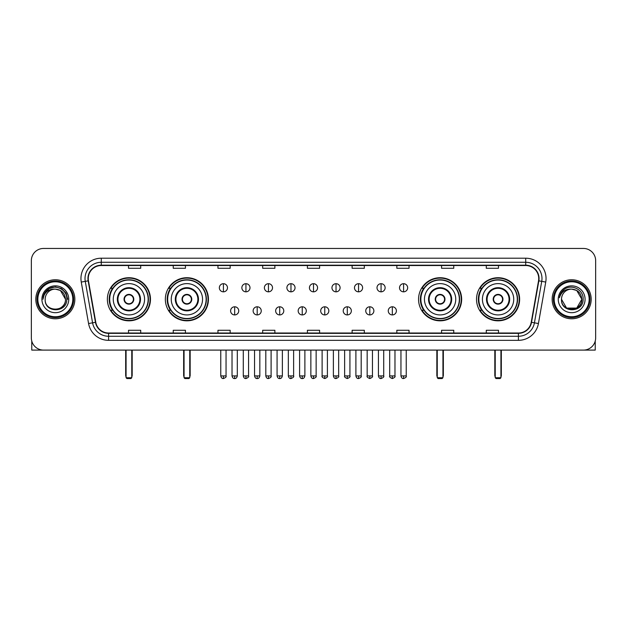 <?xml version="1.0" encoding="UTF-8"?>
<svg xmlns="http://www.w3.org/2000/svg" width="627" height="627" viewBox="0 0 627 627"><rect width="100%" height="100%" fill="white"/><g stroke="black" fill="none" stroke-linecap="round" stroke-linejoin="round"><path stroke-width="0.94" d="M476.528 299.267A21.545 21.545 0 0 0 498.073 320.82A21.545 21.545 0 0 0 519.626 299.267A21.545 21.545 0 0 0 498.073 277.722A21.545 21.545 0 0 0 476.528 299.267M418.554 299.267A21.545 21.545 0 0 0 440.099 320.82A21.545 21.545 0 0 0 461.652 299.267A21.545 21.545 0 0 0 440.099 277.722A21.545 21.545 0 0 0 418.554 299.267M165.348 299.267A21.545 21.545 0 0 0 186.901 320.82A21.545 21.545 0 0 0 208.446 299.267A21.545 21.545 0 0 0 186.901 277.722A21.545 21.545 0 0 0 165.348 299.267M107.374 299.267A21.545 21.545 0 0 0 128.927 320.82A21.545 21.545 0 0 0 150.472 299.267A21.545 21.545 0 0 0 128.927 277.722A21.545 21.545 0 0 0 107.374 299.267M112.546 310.247A19.719 19.719 0 0 1 112.546 288.295M170.52 310.247A19.719 19.719 0 0 1 170.52 288.295M423.719 310.247A19.719 19.719 0 0 1 423.719 288.295M481.693 310.247A19.719 19.719 0 0 1 481.693 288.295M31.35 260.644L31.35 337.89A12.195 12.195 0 0 0 43.545 350.093L583.455 350.093A12.195 12.195 0 0 0 595.65 337.89L595.65 260.644A12.195 12.195 0 0 0 583.455 248.449L43.545 248.449A12.195 12.195 0 0 0 31.35 260.644L31.35 337.89M35.825 299.267A19.515 19.515 0 0 0 55.341 318.782A19.515 19.515 0 0 0 74.848 299.267A19.515 19.515 0 0 0 55.341 279.76A19.515 19.515 0 0 0 35.825 299.267A19.515 19.515 0 0 0 55.341 318.782A19.515 19.515 0 0 0 74.848 299.267A19.515 19.515 0 0 0 55.341 279.76A19.515 19.515 0 0 0 35.825 299.267M552.152 299.267A19.515 19.515 0 0 0 571.659 318.782A19.515 19.515 0 0 0 591.175 299.267A19.515 19.515 0 0 0 571.659 279.76A19.515 19.515 0 0 0 552.152 299.267A19.515 19.515 0 0 0 571.659 318.782A19.515 19.515 0 0 0 591.175 299.267A19.515 19.515 0 0 0 571.659 279.76A19.515 19.515 0 0 0 552.152 299.267M88.266 278.537A13.01 13.01 0 0 1 101.276 265.527L525.724 265.527A13.01 13.01 0 0 1 538.538 280.794L531.226 322.262A13.01 13.01 0 0 1 518.411 333.015L108.589 333.015A13.01 13.01 0 0 1 95.774 322.262L88.462 280.794A13.01 13.01 0 0 1 88.266 278.537M87.945 278.537A13.332 13.332 0 0 0 88.148 280.849L95.461 322.317A13.332 13.332 0 0 0 108.589 333.337L518.411 333.337A13.332 13.332 0 0 0 531.539 322.317L538.852 280.849A13.332 13.332 0 0 0 525.724 265.197L101.276 265.197A13.332 13.332 0 0 0 87.945 278.537M81.259 282.064A20.33 20.33 0 0 1 101.276 258.206L525.724 258.206A20.33 20.33 0 0 1 545.741 282.064L538.428 323.532A20.33 20.33 0 0 1 518.411 340.336L108.589 340.336A20.33 20.33 0 0 1 88.572 323.532L81.259 282.064L85.264 281.358A16.263 16.263 0 0 1 101.276 262.274L525.724 262.274A16.263 16.263 0 0 1 541.736 281.358L534.423 322.827A16.263 16.263 0 0 1 518.411 336.268L108.589 336.268A16.263 16.263 0 0 1 92.577 322.827L85.264 281.358A16.263 16.263 0 0 1 85.013 278.537M583.455 248.449L43.545 248.449M43.545 350.093L583.455 350.093M595.65 337.89L595.65 260.644M531.539 322.317L534.423 322.827L541.736 281.358L545.741 282.064M307.402 265.527L307.402 268.278L319.598 268.278L319.598 265.527M262.682 265.527L262.682 268.278L274.877 268.278L274.877 265.527M217.961 265.527L217.961 268.278L230.156 268.278L230.156 265.527M173.24 265.527L173.24 268.278L185.435 268.278L185.435 265.527M128.519 265.527L128.519 268.278L140.714 268.278L140.714 265.527M352.123 265.527L352.123 268.278L364.318 268.278L364.318 265.527M396.844 265.527L396.844 268.278L409.039 268.278L409.039 265.527M441.565 265.527L441.565 268.278L453.76 268.278L453.76 265.527M486.286 265.527L486.286 268.278L498.481 268.278L498.481 265.527M319.598 333.015L319.598 330.264L307.402 330.264L307.402 333.015M274.877 333.015L274.877 330.264L262.682 330.264L262.682 333.015M230.156 333.015L230.156 330.264L217.961 330.264L217.961 333.015M185.435 333.015L185.435 330.264L173.24 330.264L173.24 333.015M140.714 333.015L140.714 330.264L128.519 330.264L128.519 333.015M364.318 333.015L364.318 330.264L352.123 330.264L352.123 333.015M409.039 333.015L409.039 330.264L396.844 330.264L396.844 333.015M453.76 333.015L453.76 330.264L441.565 330.264L441.565 333.015M498.481 333.015L498.481 330.264L486.286 330.264L486.286 333.015M31.758 341.017L31.758 350.093L78.916 350.093M72.818 299.267A17.485 17.485 0 0 0 55.341 281.789A17.485 17.485 0 0 0 37.855 299.267A17.485 17.485 0 0 0 55.341 316.753A17.485 17.485 0 0 0 72.818 299.267M73.633 299.267A18.293 18.293 0 0 0 55.341 280.974A18.293 18.293 0 0 0 37.04 299.267A18.293 18.293 0 0 0 55.341 317.568A18.293 18.293 0 0 0 73.633 299.267M65.498 299.267C64.894 293.099 61.509 289.705 55.341 289.11L60.419 290.466L65.498 299.267L60.419 290.466L55.341 289.11L60.419 290.466L65.498 299.267L60.419 290.466L55.341 289.11L60.419 290.466L65.498 299.267L60.419 290.466L55.341 289.11L60.419 290.466L65.498 299.267C66.125 312.379 44.548 312.379 45.175 299.267C44.266 313.375 67.261 313.061 66.783 299.267C67.536 289.588 54.855 283.435 47.542 289.674C44.995 291.806 43.498 294.51 43.059 297.794C44.979 291.735 49.071 288.843 55.341 289.11L60.419 290.466L65.498 299.267C66.125 312.379 44.548 312.379 45.175 299.267C44.548 312.379 66.125 312.379 65.498 299.267C66.125 312.379 44.548 312.379 45.175 299.267C44.548 312.379 66.125 312.379 65.498 299.267C66.125 312.379 44.548 312.379 45.175 299.267C44.548 312.379 66.125 312.379 65.498 299.267C66.125 312.379 44.548 312.379 45.175 299.267C44.548 312.379 66.125 312.379 65.498 299.267C66.125 312.379 44.548 312.379 45.175 299.267C44.548 312.379 66.125 312.379 65.498 299.267C66.125 312.379 44.548 312.379 45.175 299.267C44.548 312.379 66.125 312.379 65.498 299.267C66.125 312.379 44.548 312.379 45.175 299.267A10.165 10.165 0 0 1 55.341 289.11L60.419 290.466L65.498 299.267C65.906 307.159 55.764 312.403 49.572 307.645M41.923 299.267A13.418 13.418 0 0 0 55.341 312.685A13.418 13.418 0 0 0 68.751 299.267A13.418 13.418 0 0 0 55.341 285.857A13.418 13.418 0 0 0 41.923 299.267M47.542 289.674L44.541 293.24M44.454 293.397L49.157 288.561L55.341 286.907L61.517 288.561L66.047 293.091L67.7 299.267L66.047 293.091L61.517 288.561L55.341 286.907L49.157 288.561L44.627 293.091L42.973 299.267M44.36 293.585L44.627 293.091L44.36 293.585M113.268 299.267A15.651 15.651 0 0 1 128.927 283.616A15.651 15.651 0 0 1 144.578 299.267A15.651 15.651 0 0 1 128.927 314.926A15.651 15.651 0 0 1 113.268 299.267A15.651 15.651 0 0 0 128.927 314.926A15.651 15.651 0 0 0 144.578 299.267M117.947 299.267A10.98 10.98 0 0 0 128.927 310.247A10.98 10.98 0 0 0 139.899 299.267A10.98 10.98 0 0 0 128.927 288.295A10.98 10.98 0 0 0 117.947 299.267M112.789 288.295A19.515 19.515 0 0 0 112.789 310.247M148.152 299.267A19.233 19.233 0 0 0 128.927 280.042A19.233 19.233 0 0 0 109.694 299.267A19.233 19.233 0 0 0 128.927 318.5A19.233 19.233 0 0 0 148.152 299.267M124.044 299.267A4.875 4.875 0 0 0 128.927 304.15A4.875 4.875 0 0 0 133.802 299.267A4.875 4.875 0 0 0 128.927 294.392A4.875 4.875 0 0 0 124.044 299.267M150.065 299.267A21.138 21.138 0 0 1 110.854 310.247L112.813 310.247A19.492 19.492 0 0 0 141.82 313.884A19.492 19.492 0 0 0 141.82 284.65A19.492 19.492 0 0 0 112.813 288.295L110.854 288.295A21.138 21.138 0 0 1 150.065 299.267M124.201 298.052L124.365 298.052A4.718 4.718 0 0 1 133.48 298.052L133.23 298.052A4.475 4.475 0 0 1 128.927 303.742A4.475 4.475 0 0 1 124.624 298.052A4.475 4.475 0 0 1 133.23 298.052L133.645 298.052M133.645 300.49L133.48 300.49A4.718 4.718 0 0 1 124.365 300.49L124.201 300.49M126.074 350.093L126.074 377.736L131.772 377.736L131.772 350.093M126.074 377.736L126.889 378.551L130.957 378.551L131.772 377.736M171.249 299.267A15.651 15.651 0 0 1 186.901 283.616A15.651 15.651 0 0 1 202.552 299.267A15.651 15.651 0 0 1 186.901 314.926A15.651 15.651 0 0 1 171.249 299.267A15.651 15.651 0 0 0 186.901 314.926A15.651 15.651 0 0 0 202.552 299.267M175.921 299.267A10.98 10.98 0 0 0 186.901 310.247A10.98 10.98 0 0 0 197.873 299.267A10.98 10.98 0 0 0 186.901 288.295A10.98 10.98 0 0 0 175.921 299.267M170.763 288.295A19.515 19.515 0 0 0 170.763 310.247L168.828 310.247A21.138 21.138 0 0 0 208.039 299.267A21.138 21.138 0 0 0 168.828 288.295L170.787 288.295A19.492 19.492 0 0 1 199.794 284.65A19.492 19.492 0 0 1 199.794 313.884A19.492 19.492 0 0 1 170.787 310.247M206.126 299.267A19.233 19.233 0 0 0 186.901 280.042A19.233 19.233 0 0 0 167.668 299.267A19.233 19.233 0 0 0 186.901 318.5A19.233 19.233 0 0 0 206.126 299.267M182.018 299.267A4.875 4.875 0 0 0 186.901 304.15A4.875 4.875 0 0 0 191.776 299.267A4.875 4.875 0 0 0 186.901 294.392A4.875 4.875 0 0 0 182.018 299.267M182.175 298.052L182.339 298.052A4.718 4.718 0 0 1 191.454 298.052L191.204 298.052A4.475 4.475 0 0 1 186.901 303.742A4.475 4.475 0 0 1 182.598 298.052A4.475 4.475 0 0 1 191.204 298.052L191.619 298.052M191.619 300.49L191.204 300.49A4.475 4.475 0 0 1 182.598 300.49L182.175 300.49M191.204 300.49L191.454 300.49A4.718 4.718 0 0 1 182.339 300.49L182.598 300.49M184.056 350.093L184.056 377.736L189.746 377.736L189.746 350.093M184.056 377.736L184.863 378.551L188.931 378.551L189.746 377.736M424.448 299.267A15.651 15.651 0 0 1 440.099 283.616A15.651 15.651 0 0 1 455.751 299.267A15.651 15.651 0 0 1 440.099 314.926A15.651 15.651 0 0 1 424.448 299.267A15.651 15.651 0 0 0 440.099 314.926A15.651 15.651 0 0 0 455.751 299.267M429.127 299.267A10.98 10.98 0 0 0 440.099 310.247A10.98 10.98 0 0 0 451.079 299.267A10.98 10.98 0 0 0 440.099 288.295A10.98 10.98 0 0 0 429.127 299.267M423.97 288.295A19.515 19.515 0 0 0 423.97 310.247M459.332 299.267A19.233 19.233 0 0 0 440.099 280.042A19.233 19.233 0 0 0 420.874 299.267A19.233 19.233 0 0 0 440.099 318.5A19.233 19.233 0 0 0 459.332 299.267M435.224 299.267A4.875 4.875 0 0 0 440.099 304.15A4.875 4.875 0 0 0 444.982 299.267A4.875 4.875 0 0 0 440.099 294.392A4.875 4.875 0 0 0 435.224 299.267M461.245 299.267A21.138 21.138 0 0 1 422.034 310.247L423.993 310.247A19.492 19.492 0 0 0 453 313.884A19.492 19.492 0 0 0 453 284.65A19.492 19.492 0 0 0 423.993 288.295L422.034 288.295A21.138 21.138 0 0 1 461.245 299.267M435.381 298.052L435.546 298.052A4.718 4.718 0 0 1 444.661 298.052L444.402 298.052A4.475 4.475 0 0 1 440.099 303.742A4.475 4.475 0 0 1 435.796 298.052A4.475 4.475 0 0 1 444.402 298.052L444.825 298.052M444.825 300.49L444.402 300.49A4.475 4.475 0 0 1 435.796 300.49L435.381 300.49M444.402 300.49L444.661 300.49A4.718 4.718 0 0 1 435.546 300.49L435.796 300.49M437.254 350.093L437.254 377.736L442.944 377.736L442.944 350.093M437.254 377.736L438.069 378.551L442.137 378.551L442.944 377.736M482.422 299.267A15.651 15.651 0 0 1 498.073 283.616A15.651 15.651 0 0 1 513.732 299.267A15.651 15.651 0 0 1 498.073 314.926A15.651 15.651 0 0 1 482.422 299.267A15.651 15.651 0 0 0 498.073 314.926A15.651 15.651 0 0 0 513.732 299.267M487.101 299.267A10.98 10.98 0 0 0 498.073 310.247A10.98 10.98 0 0 0 509.053 299.267A10.98 10.98 0 0 0 498.073 288.295A10.98 10.98 0 0 0 487.101 299.267M481.944 288.295A19.515 19.515 0 0 0 481.944 310.247M517.306 299.267A19.233 19.233 0 0 0 498.073 280.042A19.233 19.233 0 0 0 478.848 299.267A19.233 19.233 0 0 0 498.073 318.5A19.233 19.233 0 0 0 517.306 299.267M493.198 299.267A4.875 4.875 0 0 0 498.073 304.15A4.875 4.875 0 0 0 502.956 299.267A4.875 4.875 0 0 0 498.073 294.392A4.875 4.875 0 0 0 493.198 299.267M519.219 299.267A21.138 21.138 0 0 1 480.008 310.247L481.967 310.247A19.492 19.492 0 0 0 510.974 313.884A19.492 19.492 0 0 0 510.974 284.65A19.492 19.492 0 0 0 481.967 288.295L480.008 288.295A21.138 21.138 0 0 1 519.219 299.267M493.355 298.052L493.52 298.052A4.718 4.718 0 0 1 502.635 298.052L502.376 298.052A4.475 4.475 0 0 1 498.073 303.742A4.475 4.475 0 0 1 493.77 298.052A4.475 4.475 0 0 1 502.376 298.052L502.799 298.052M502.799 300.49L502.376 300.49A4.475 4.475 0 0 1 493.77 300.49L493.355 300.49M502.376 300.49L502.635 300.49A4.718 4.718 0 0 1 493.52 300.49L493.77 300.49M495.228 350.093L495.228 377.736L500.926 377.736L500.926 350.093M495.228 377.736L496.043 378.551L500.111 378.551L500.926 377.736M223.408 283.702A4.068 4.068 0 0 0 219.34 287.762A4.068 4.068 0 0 0 223.408 291.829A4.068 4.068 0 0 0 227.476 287.762A4.068 4.068 0 0 0 223.408 283.702L223.408 291.829A4.068 4.068 0 0 0 227.476 287.762A4.068 4.068 0 0 0 223.408 283.702M245.933 283.702A4.068 4.068 0 0 0 241.865 287.762A4.068 4.068 0 0 0 245.933 291.829A4.068 4.068 0 0 0 249.993 287.762A4.068 4.068 0 0 0 245.933 283.702L245.933 291.829A4.068 4.068 0 0 0 249.993 287.762A4.068 4.068 0 0 0 245.933 283.702M268.45 283.702A4.068 4.068 0 0 0 264.39 287.762A4.068 4.068 0 0 0 268.45 291.829A4.068 4.068 0 0 0 272.518 287.762A4.068 4.068 0 0 0 268.45 283.702L268.45 291.829A4.068 4.068 0 0 0 272.518 287.762A4.068 4.068 0 0 0 268.45 283.702M290.975 283.702A4.068 4.068 0 0 0 286.907 287.762A4.068 4.068 0 0 0 290.975 291.829A4.068 4.068 0 0 0 295.043 287.762A4.068 4.068 0 0 0 290.975 283.702L290.975 291.829A4.068 4.068 0 0 0 295.043 287.762A4.068 4.068 0 0 0 290.975 283.702M313.5 283.702A4.068 4.068 0 0 0 309.432 287.762A4.068 4.068 0 0 0 313.5 291.829A4.068 4.068 0 0 0 317.568 287.762A4.068 4.068 0 0 0 313.5 283.702L313.5 291.829A4.068 4.068 0 0 0 317.568 287.762A4.068 4.068 0 0 0 313.5 283.702M336.025 283.702A4.068 4.068 0 0 0 331.957 287.762A4.068 4.068 0 0 0 336.025 291.829A4.068 4.068 0 0 0 340.093 287.762A4.068 4.068 0 0 0 336.025 283.702L336.025 291.829A4.068 4.068 0 0 0 340.093 287.762A4.068 4.068 0 0 0 336.025 283.702M358.55 283.702A4.068 4.068 0 0 0 354.482 287.762A4.068 4.068 0 0 0 358.55 291.829A4.068 4.068 0 0 0 362.61 287.762A4.068 4.068 0 0 0 358.55 283.702L358.55 291.829A4.068 4.068 0 0 0 362.61 287.762A4.068 4.068 0 0 0 358.55 283.702M381.067 283.702A4.068 4.068 0 0 0 377.007 287.762A4.068 4.068 0 0 0 381.067 291.829A4.068 4.068 0 0 0 385.135 287.762A4.068 4.068 0 0 0 381.067 283.702L381.067 291.829A4.068 4.068 0 0 0 385.135 287.762A4.068 4.068 0 0 0 381.067 283.702M403.592 283.702A4.068 4.068 0 0 0 399.524 287.762A4.068 4.068 0 0 0 403.592 291.829A4.068 4.068 0 0 0 407.66 287.762A4.068 4.068 0 0 0 403.592 283.702L403.592 291.829A4.068 4.068 0 0 0 407.66 287.762A4.068 4.068 0 0 0 403.592 283.702M234.67 306.791A4.068 4.068 0 0 0 230.603 310.859A4.068 4.068 0 0 0 234.67 314.926A4.068 4.068 0 0 0 238.738 310.859A4.068 4.068 0 0 0 234.67 306.791L234.67 314.926A4.068 4.068 0 0 0 238.738 310.859A4.068 4.068 0 0 0 234.67 306.791M257.195 306.791A4.068 4.068 0 0 0 253.128 310.859A4.068 4.068 0 0 0 257.195 314.926A4.068 4.068 0 0 0 261.255 310.859A4.068 4.068 0 0 0 257.195 306.791L257.195 314.926A4.068 4.068 0 0 0 261.255 310.859A4.068 4.068 0 0 0 257.195 306.791M279.713 306.791A4.068 4.068 0 0 0 275.653 310.859A4.068 4.068 0 0 0 279.713 314.926A4.068 4.068 0 0 0 283.78 310.859A4.068 4.068 0 0 0 279.713 306.791L279.713 314.926A4.068 4.068 0 0 0 283.78 310.859A4.068 4.068 0 0 0 279.713 306.791M302.238 306.791A4.068 4.068 0 0 0 298.17 310.859A4.068 4.068 0 0 0 302.238 314.926A4.068 4.068 0 0 0 306.305 310.859A4.068 4.068 0 0 0 302.238 306.791L302.238 314.926A4.068 4.068 0 0 0 306.305 310.859A4.068 4.068 0 0 0 302.238 306.791M324.762 306.791A4.068 4.068 0 0 0 320.695 310.859A4.068 4.068 0 0 0 324.762 314.926A4.068 4.068 0 0 0 328.83 310.859A4.068 4.068 0 0 0 324.762 306.791L324.762 314.926A4.068 4.068 0 0 0 328.83 310.859A4.068 4.068 0 0 0 324.762 306.791M347.287 306.791A4.068 4.068 0 0 0 343.22 310.859A4.068 4.068 0 0 0 347.287 314.926A4.068 4.068 0 0 0 351.347 310.859A4.068 4.068 0 0 0 347.287 306.791L347.287 314.926A4.068 4.068 0 0 0 351.347 310.859A4.068 4.068 0 0 0 347.287 306.791M369.805 306.791A4.068 4.068 0 0 0 365.745 310.859A4.068 4.068 0 0 0 369.805 314.926A4.068 4.068 0 0 0 373.872 310.859A4.068 4.068 0 0 0 369.805 306.791L369.805 314.926A4.068 4.068 0 0 0 373.872 310.859A4.068 4.068 0 0 0 369.805 306.791M392.33 306.791A4.068 4.068 0 0 0 388.262 310.859A4.068 4.068 0 0 0 392.33 314.926A4.068 4.068 0 0 0 396.397 310.859A4.068 4.068 0 0 0 392.33 306.791L392.33 314.926A4.068 4.068 0 0 0 396.397 310.859A4.068 4.068 0 0 0 392.33 306.791M595.242 341.017L595.242 350.093L548.084 350.093M589.145 299.267A17.485 17.485 0 0 0 571.659 281.789A17.485 17.485 0 0 0 554.182 299.267A17.485 17.485 0 0 0 571.659 316.753A17.485 17.485 0 0 0 589.145 299.267M589.96 299.267A18.293 18.293 0 0 0 571.659 280.974A18.293 18.293 0 0 0 553.367 299.267A18.293 18.293 0 0 0 571.659 317.568A18.293 18.293 0 0 0 589.96 299.267M571.659 289.11C577.835 289.705 581.221 293.099 581.825 299.267C582.452 312.379 560.875 312.379 561.502 299.267A10.165 10.165 0 0 1 571.659 289.11L576.746 290.466L581.825 299.267L576.746 290.466L571.659 289.11L576.746 290.466L581.825 299.267C582.452 312.379 560.875 312.379 561.502 299.267C560.593 313.375 583.588 313.061 583.11 299.267C583.862 289.588 571.181 283.435 563.869 289.674C561.322 291.806 559.825 294.51 559.386 297.794C561.306 291.735 565.397 288.843 571.659 289.11L576.746 290.466L581.825 299.267C582.452 312.379 560.875 312.379 561.502 299.267C560.875 312.379 582.452 312.379 581.825 299.267L576.746 308.076L566.581 308.076L561.502 299.267C560.875 312.379 582.452 312.379 581.825 299.267L576.746 308.076L581.825 299.267L576.746 308.076L566.581 308.076M581.825 299.267C582.452 312.379 560.875 312.379 561.502 299.267C560.875 312.379 582.452 312.379 581.825 299.267C582.452 312.379 560.875 312.379 561.502 299.267C560.875 312.379 582.452 312.379 581.825 299.267C582.232 307.159 572.09 312.403 565.899 307.645M558.249 299.267A13.418 13.418 0 0 0 571.659 312.685A13.418 13.418 0 0 0 585.077 299.267A13.418 13.418 0 0 0 571.659 285.857A13.418 13.418 0 0 0 558.249 299.267M563.869 289.674L560.867 293.24M560.687 293.585L560.953 293.091M525.724 258.206L525.724 265.197M85.264 281.358L88.148 280.849M108.589 340.336L108.589 333.337M518.411 333.337L518.411 340.336M88.572 323.532L95.461 322.317M538.852 280.849L541.736 281.358M101.276 258.206L101.276 265.197M534.423 322.827L538.428 323.532M140.511 299.267A11.584 11.584 0 0 0 128.927 287.683A11.584 11.584 0 0 0 117.335 299.267A11.584 11.584 0 0 0 128.927 310.859A11.584 11.584 0 0 0 140.511 299.267M125.674 350.093L125.674 375.299L126.074 375.299M131.772 375.299L132.179 375.299L132.179 350.093M198.485 299.267A11.584 11.584 0 0 0 186.901 287.683A11.584 11.584 0 0 0 175.309 299.267A11.584 11.584 0 0 0 186.901 310.859A11.584 11.584 0 0 0 198.485 299.267M183.648 350.093L183.648 375.299L184.056 375.299M189.746 375.299L190.153 375.299L190.153 350.093M451.691 299.267A11.584 11.584 0 0 0 440.099 287.683A11.584 11.584 0 0 0 428.515 299.267A11.584 11.584 0 0 0 440.099 310.859A11.584 11.584 0 0 0 451.691 299.267M436.847 350.093L436.847 375.299L437.254 375.299M442.944 375.299L443.352 375.299L443.352 350.093M509.665 299.267A11.584 11.584 0 0 0 498.073 287.683A11.584 11.584 0 0 0 486.489 299.267A11.584 11.584 0 0 0 498.073 310.859A11.584 11.584 0 0 0 509.665 299.267M494.821 350.093L494.821 375.299L495.228 375.299M500.926 375.299L501.326 375.299L501.326 350.093M223.408 375.91L220.767 375.91C221.229 377.791 222.107 378.669 223.408 378.551L223.408 375.91L226.049 375.91L226.049 350.093M245.933 375.91L243.284 375.91C243.746 377.791 244.632 378.669 245.933 378.551L245.933 375.91L248.574 375.91L248.574 350.093M268.45 375.91L265.809 375.91C266.271 377.791 267.157 378.669 268.45 378.551L268.45 375.91L271.099 375.91L271.099 350.093M290.975 375.91L288.334 375.91C288.796 377.791 289.674 378.669 290.975 378.551L290.975 375.91L293.616 375.91L293.616 350.093M313.5 375.91L310.859 375.91C311.321 377.791 312.199 378.669 313.5 378.551L313.5 375.91L316.141 375.91L316.141 350.093M336.025 375.91L333.384 375.91C333.838 377.791 334.724 378.669 336.025 378.551L336.025 375.91L338.666 375.91L338.666 350.093M358.55 375.91L355.901 375.91C356.363 377.791 357.249 378.669 358.55 378.551L358.55 375.91L361.191 375.91L361.191 350.093M381.067 375.91L378.426 375.91C378.888 377.791 379.766 378.669 381.067 378.551L381.067 375.91L383.716 375.91L383.716 350.093M403.592 375.91L400.951 375.91C401.413 377.791 402.291 378.669 403.592 378.551L403.592 375.91L406.233 375.91L406.233 350.093M234.67 375.91L232.029 375.91C232.484 377.791 233.369 378.669 234.67 378.551L234.67 375.91L237.312 375.91L237.312 350.093M257.195 375.91L254.546 375.91C255.009 377.791 255.894 378.669 257.195 378.551L257.195 375.91L259.837 375.91L259.837 350.093M279.713 375.91L277.071 375.91C277.534 377.791 278.412 378.669 279.713 378.551L279.713 375.91L282.362 375.91L282.362 350.093M302.238 375.91L299.596 375.91C300.059 377.791 300.936 378.669 302.238 378.551L302.238 375.91L304.879 375.91L304.879 350.093M324.762 375.91L322.121 375.91C321.58 376.749 322.466 377.634 324.762 378.551L324.762 375.91L327.404 375.91L327.404 350.093M347.287 375.91L344.638 375.91C344.105 376.749 344.983 377.634 347.287 378.551L347.287 375.91L349.929 375.91L349.929 350.093M369.805 375.91L367.163 375.91C366.63 376.749 367.508 377.634 369.805 378.551L369.805 375.91L372.454 375.91L372.454 350.093M392.33 375.91L389.688 375.91C389.155 376.749 390.033 377.634 392.33 378.551L392.33 375.91L394.971 375.91L394.971 350.093M125.674 375.299A3.253 3.253 0 0 0 126.074 376.874M131.772 376.874A3.253 3.253 0 0 0 132.179 375.299M183.648 375.299A3.253 3.253 0 0 0 184.056 376.874M189.746 376.874A3.253 3.253 0 0 0 190.153 375.299M436.847 375.299A3.253 3.253 0 0 0 437.254 376.874M442.944 376.874A3.253 3.253 0 0 0 443.352 375.299M494.821 375.299A3.253 3.253 0 0 0 495.228 376.874M500.926 376.874A3.253 3.253 0 0 0 501.326 375.299M220.767 375.91L220.767 350.093M226.049 375.91C226.582 376.749 225.704 377.634 223.408 378.551M243.284 375.91L243.284 350.093M248.574 375.91C249.107 376.749 248.229 377.634 245.933 378.551M265.809 375.91L265.809 350.093M271.099 375.91C271.632 376.749 270.754 377.634 268.45 378.551M288.334 375.91L288.334 350.093M293.616 375.91C294.157 376.749 293.271 377.634 290.975 378.551M310.859 375.91L310.859 350.093M316.141 375.91C316.682 376.749 315.796 377.634 313.5 378.551M333.384 375.91L333.384 350.093M338.666 375.91C339.199 376.749 338.321 377.634 336.025 378.551M355.901 375.91L355.901 350.093M361.191 375.91C361.724 376.749 360.846 377.634 358.55 378.551M378.426 375.91L378.426 350.093M383.716 375.91C384.249 376.749 383.371 377.634 381.067 378.551M400.951 375.91L400.951 350.093M406.233 375.91C406.774 376.749 405.888 377.634 403.592 378.551M232.029 375.91L232.029 350.093M237.312 375.91C236.849 377.791 235.971 378.669 234.67 378.551M254.546 375.91L254.546 350.093M259.837 375.91C259.374 377.791 258.489 378.669 257.195 378.551M277.071 375.91L277.071 350.093M282.362 375.91C281.899 377.791 281.014 378.669 279.713 378.551M299.596 375.91L299.596 350.093M304.879 375.91C304.416 377.791 303.539 378.669 302.238 378.551M322.121 375.91L322.121 350.093M327.404 375.91C327.937 376.749 327.059 377.634 324.762 378.551M344.638 375.91L344.638 350.093M349.929 375.91C350.462 376.749 349.584 377.634 347.287 378.551M367.163 375.91L367.163 350.093M372.454 375.91C372.987 376.749 372.109 377.634 369.805 378.551M389.688 375.91L389.688 350.093M394.971 375.91C395.512 376.749 394.626 377.634 392.33 378.551"/></g></svg>
